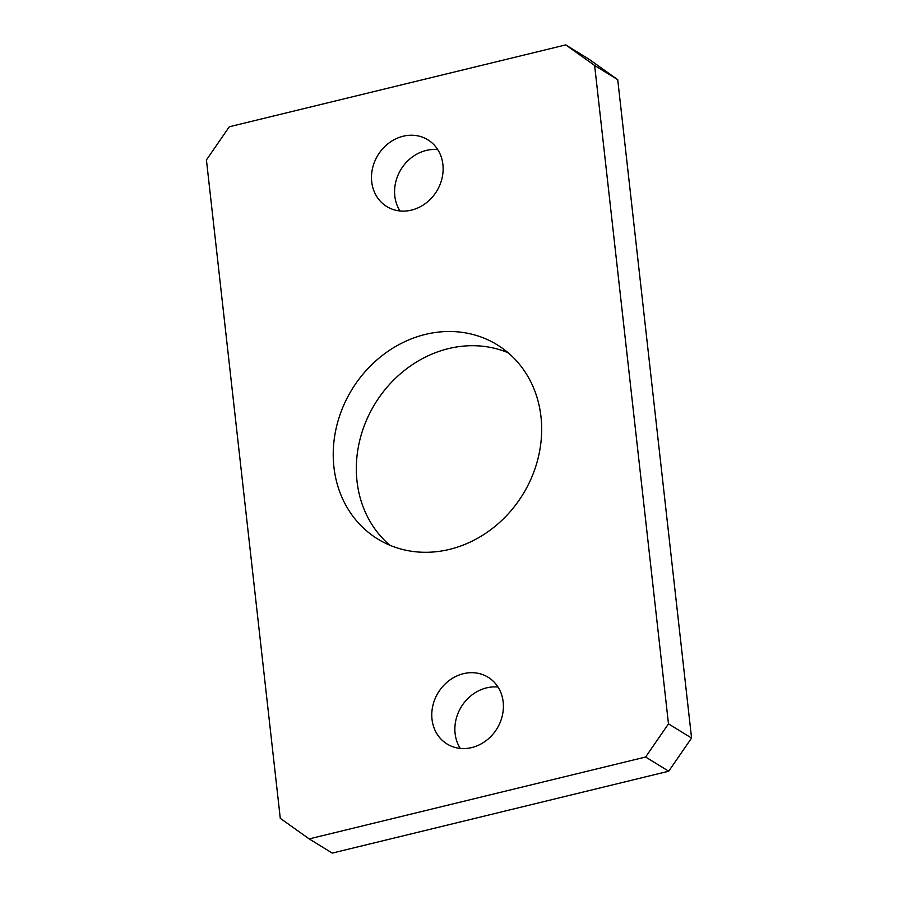 <?xml version="1.0" encoding="UTF-8"?>
<svg xmlns="http://www.w3.org/2000/svg" width="898" height="898" viewBox="0 0 898 898"><rect width="100%" height="100%" fill="white"/><g stroke="black" fill="none" stroke-linecap="round" stroke-linejoin="round"><path stroke-width="1.35" d="M403.168 136.227A39.186 34.472 121.6 0 1 427.841 139.796A39.186 34.472 121.6 0 1 442.052 178.197A39.186 34.472 121.6 0 1 411.452 210.121A39.186 34.472 121.6 0 1 386.78 206.551A39.186 34.472 121.6 0 1 372.569 168.151A39.186 34.472 121.6 0 1 403.168 136.227M437.73 149.584A39.186 34.472 -58.4 0 0 426.258 150.426A39.186 34.472 -58.4 0 0 399.98 210.963M463.447 673.68A39.186 34.472 121.6 0 1 488.119 677.249A39.186 34.472 121.6 0 1 502.33 715.65A39.186 34.472 121.6 0 1 471.742 747.574A39.186 34.472 121.6 0 1 447.069 744.004A39.186 34.472 121.6 0 1 432.858 705.604A39.186 34.472 121.6 0 1 463.447 673.68M498.02 687.037A39.186 34.472 -58.4 0 0 486.548 687.879A39.186 34.472 -58.4 0 0 460.27 748.416M425.394 334.404A114.001 100.273 121.6 0 1 497.166 344.798A114.001 100.273 121.6 0 1 538.508 456.521A114.001 100.273 121.6 0 1 449.505 549.385A114.001 100.273 121.6 0 1 377.732 539.002A114.001 100.273 121.6 0 1 336.391 427.28A114.001 100.273 121.6 0 1 425.394 334.404M508.167 352.779A114.001 100.273 -58.4 0 0 448.495 348.615A114.001 100.273 -58.4 0 0 361.445 434.104A114.001 100.273 -58.4 0 0 389.833 545.221M280.277 818.325L206.428 159.945L229.293 126.775L565.74 44.9L588.83 59.1L617.723 79.675L691.572 738.055L668.707 771.225L332.26 853.1L309.17 838.9L280.277 818.325M565.74 44.9L594.633 65.475L668.482 723.855L645.617 757.025L668.707 771.225M645.617 757.025L309.17 838.9M668.482 723.855L691.572 738.055M594.633 65.475L617.723 79.675"/></g></svg>
